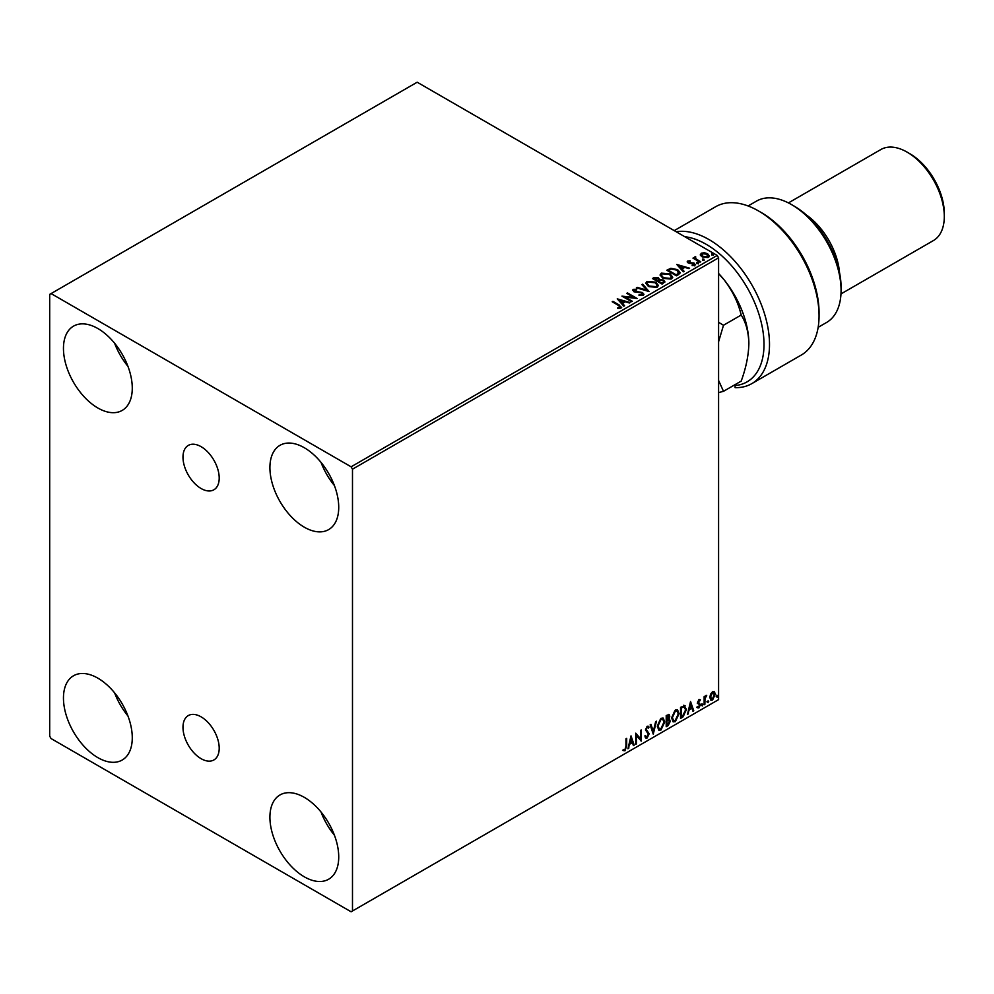 <?xml version="1.0" encoding="UTF-8"?>
<svg xmlns="http://www.w3.org/2000/svg" width="994" height="994" viewBox="0 0 994 994"><rect width="100%" height="100%" fill="white"/><g stroke="black" fill="none" stroke-linecap="round" stroke-linejoin="round"><path stroke-width="1.49" d="M201.099 446.679A25.62 14.786 -120 0 0 188.288 445.411A25.62 14.786 -120 0 0 184.362 465.938A25.62 14.786 -120 0 0 201.099 488.514A25.62 14.786 -120 0 0 213.896 489.781A25.62 14.786 -120 0 0 217.823 469.255A25.62 14.786 -120 0 0 201.099 446.679M201.099 716.848A25.62 14.786 -120 0 0 188.288 715.581A25.62 14.786 -120 0 0 184.362 736.107A25.62 14.786 -120 0 0 201.099 758.683A25.62 14.786 -120 0 0 213.896 759.95A25.62 14.786 -120 0 0 217.823 739.424A25.62 14.786 -120 0 0 201.099 716.848M304.313 876.82A48.656 28.093 60 0 1 272.53 833.941A48.656 28.093 60 0 1 279.985 794.951A48.656 28.093 60 0 1 304.313 797.362A48.656 28.093 60 0 1 336.109 840.241A48.656 28.093 60 0 1 328.641 879.23A48.656 28.093 60 0 1 304.313 876.82M334.382 835.146A48.656 28.093 60 0 1 321.037 812.023M97.872 408A48.656 28.093 60 0 1 66.076 365.121A48.656 28.093 60 0 1 73.544 326.131A48.656 28.093 60 0 1 97.872 328.542A48.656 28.093 60 0 1 129.655 371.421A48.656 28.093 60 0 1 122.2 410.41A48.656 28.093 60 0 1 97.872 408M127.94 366.326A48.656 28.093 60 0 1 114.596 343.203M304.313 527.193A48.656 28.093 60 0 1 272.53 484.314A48.656 28.093 60 0 1 279.985 445.324A48.656 28.093 60 0 1 304.313 447.735A48.656 28.093 60 0 1 336.109 490.614A48.656 28.093 60 0 1 328.641 529.603A48.656 28.093 60 0 1 304.313 527.193M334.382 485.507A48.656 28.093 60 0 1 321.037 462.396M97.872 757.639A48.656 28.093 60 0 1 66.076 714.748A48.656 28.093 60 0 1 73.544 675.758A48.656 28.093 60 0 1 97.872 678.169A48.656 28.093 60 0 1 129.655 721.048A48.656 28.093 60 0 1 122.2 760.037A48.656 28.093 60 0 1 97.872 757.639M127.94 715.953A48.656 28.093 60 0 1 114.596 692.843M49.7 294.373L49.7 736.181L51.079 738.567L351.106 911.784L352.485 910.989L352.485 469.18L351.106 466.807L51.079 293.578L49.7 294.373M710.536 694.172L712.536 691.675L714.537 691.861L715.245 694.334L712.536 700.087L710.921 700.236L709.815 697.465L710.536 694.172M714.139 691.526L715.245 694.334M704.137 704.796L704.137 696.657L704.87 696.235L704.87 697.428L706.734 695.303L704.994 698.77L704.87 704.361L704.137 704.796M698.993 699.49L700.435 699.813L698.335 701.963L700.435 704.721L698.869 707.976L697.341 707.753L699.689 705.193L697.589 702.435L698.993 699.49L700.435 699.813L699.478 700.36M700 700.77L698.496 700.136L698.335 701.963M697.776 701.652L700.435 704.721M699.875 704.411L698.31 707.653L698.869 707.976L697.341 707.753M697.763 706.759L698.782 707.032M699.515 704.522L697.825 703.553M684.294 705.529L686.469 709.567L682.779 717.121L680.542 718.413L680.542 707.293L685.127 705.728M668.825 714.351L668.341 718.824L670.416 721.097L668.142 725.57L666.216 726.689L666.216 715.556L669.136 714.462L669.794 716.252L668.9 719.134L669.707 719.283M653.244 734.168L650.163 724.825L650.971 724.365L653.306 731.447L655.655 721.656L656.462 721.197L653.244 734.168M636.446 743.872L635.713 744.295L635.713 733.174L640.521 738.691L640.521 730.391L641.267 729.969L641.267 741.089L636.446 735.597L636.446 743.872L635.713 743.661M625.947 746.208L625.947 738.803L626.692 738.38L626.692 745.898L624.928 750.805L623.114 750.569L623.486 749.501L624.915 749.675L625.947 746.208M352.485 910.989L718.587 699.627L718.587 257.819L352.485 469.18M631.016 735.883L634.222 745.152L633.414 745.624L632.433 742.63L629.724 744.183L627.922 748.793L631.016 735.883M647.131 737.983L645.889 738.07L644.969 736.803L645.578 735.895L647.082 736.877L648.423 734.218L645.466 729.857L647.181 726.266L649.045 727.074L648.473 728.093L647.181 727.409L646.212 729.372L649.169 733.796L647.131 737.983L645.628 737.871M646.05 736.678L647.082 736.877M647.181 726.266L649.045 727.074L648.051 727.533M648.473 728.093L646.622 727.086L646.212 729.372M657.32 726.303L660.985 718.302L663.209 718.103L664.737 721.979L661.035 729.956L658.848 730.13L657.32 726.303M671.646 718.028L675.311 710.027L677.548 709.828L679.064 713.704L675.361 721.681L673.174 721.868L671.646 718.028M690.544 701.515L693.762 710.785L692.955 711.244L691.961 708.25L689.252 709.815L687.463 714.425L690.544 701.515M701.789 705.367L702.41 704.075L702.41 705.939L701.242 705.044M702.41 704.075L703.019 704.647L701.851 705.616M707.467 702.087L708.088 700.795L708.088 702.659L706.92 701.764M708.088 700.795L708.71 701.366L707.542 702.336M716.736 696.732L717.345 695.452L717.345 697.303L716.177 696.421M717.345 695.452L717.966 696.024L716.798 696.993M700.41 255.036L701.242 253.209L704.398 252.725L707.616 253.756L709.467 256.092L708.536 257.409L702.186 256.887L700.323 254.539M695.614 257.458L696.086 258.937L700.745 261.757L700 262.192L692.967 258.129L694.744 258.291L695.676 256.7L695.452 258.216M693.514 258.44L694.744 258.937L694.868 256.887L695.676 256.7M687.276 262.068L687.711 261.024L690.134 260.776L688.618 261.497L688.854 262.453L694.384 263.224L694.856 265.299L692.383 265.634L692.159 265.013L693.911 264.851L693.688 263.671L689.463 263.385L688.146 262.901L687.711 261.024L687.202 261.733M688.618 261.497L688.854 263.087L689.662 262.714M695.415 264.528L694.856 265.299M692.159 265.647L693.911 265.485L693.688 263.671M678.654 274.518L676.417 275.81L666.775 270.244L670.875 268.281L677.647 269.672L680.219 272.667L678.654 274.518M662.091 284.085L652.449 278.519L653.816 277.736L658.426 277.835L659.569 279.538L663.557 280.084L664.899 281.787L662.091 284.085M659.594 279.289L659.569 280.171L663.557 280.718L663.557 280.084M649.119 291.577L636.396 287.788L637.204 287.328L646.858 290.198L641.888 284.619L642.696 284.16L649.119 291.577M632.321 301.269L631.575 301.691L621.946 296.137L633.948 297.504L626.767 293.354L627.5 292.932L637.142 298.486L625.151 297.131L632.321 301.269M617.746 308.463L620.045 307.494L618.591 305.469L612.192 301.766L612.925 301.344L619.436 305.096L621.051 308.065L618.119 308.475L617.746 307.829L620.268 307.308M621.697 307.171L621.051 308.065M351.106 466.807L717.208 255.433L417.169 82.216L51.079 293.578M617.249 298.846L630.097 302.549L625.214 301.803L622.505 303.369L624.605 305.73L623.797 306.189L617.249 298.846M643.255 295.243L638.98 295.28L642.708 293.988L642.211 295.342L641.925 292.981L633.7 291.652L633.178 289.366L636.669 289.229L636.682 289.913L634.16 289.937L634.408 291.205L642.683 292.559L643.255 295.243L643.95 294.236M632.569 290.26L633.178 289.366L633.178 290L636.669 289.229M634.16 289.937L634.408 291.838L636.098 292.298L636.098 291.664M648.423 286.458L645.777 283.191L646.97 281.401L655.779 282.159L658.388 285.44L657.158 287.216L648.423 286.458M662.749 278.183L660.103 274.916L661.296 273.126L670.105 273.884L672.714 277.164L671.484 278.941L662.749 278.183M676.79 264.479L689.625 268.181L684.742 267.436L682.046 269.001L684.133 271.35L683.325 271.822L676.79 264.479M696.98 263.149L696.794 262.329L698.21 262.441L698.397 263.261L696.794 262.329L696.794 262.975L698.21 262.441L698.397 263.261M702.659 259.869L702.472 259.049L703.901 259.161L704.087 259.981L702.472 259.049L702.472 259.695L703.901 259.161L704.087 259.981M711.928 254.526L711.741 253.706L713.158 253.818L713.344 254.638L711.741 253.706L711.741 254.34L713.158 253.818L713.344 254.638M717.208 255.433L718.587 257.819M612.739 302.089L612.925 301.344M612.925 301.977L621.635 307.481M619.424 308.339L619.424 307.693M617.895 299.567L629.364 302.971M624.232 305.941L622.505 303.369M619.635 300.151L621.834 303.257L623.909 301.418L619.635 300.151L621.834 302.611L623.909 301.418M621.834 303.257L621.834 302.611M623.101 296.808L633.948 298.138L633.948 297.504M627.313 293.677L627.5 292.932M627.5 293.565L635.998 298.461M631.774 301.592L625.151 297.131M641.925 293.615L642.211 295.342L639.092 294.646M634.16 290.571L634.408 291.838L634.16 290.571M636.098 292.298L637.974 291.689M637.974 292.323L642.683 293.193L642.683 292.559M642.683 293.193L643.901 294.535M637.117 288.012L637.204 287.328M637.204 287.962L646.858 290.198M642.261 285.042L642.696 284.16M642.696 284.793L648.597 291.416M645.802 283.514L646.97 281.401M646.97 282.035L655.779 282.793L655.779 282.159M655.779 282.793L658.363 285.75M647.069 283.75L649.157 286.67L656.139 287.291L657.121 285.477M655.046 282.582L647.989 281.948L647.044 283.402L649.157 286.036L656.139 286.657L657.146 285.154L655.046 282.582M656.139 287.291L656.139 286.657M649.157 286.67L649.157 286.036M653.008 278.842L658.426 278.469L658.426 277.835M658.426 278.469L659.569 280.171M663.557 280.718L664.849 282.097M662.687 283.228L663.644 281.575L662.812 280.507L659.929 280.184L658.252 281.016L661.842 283.725L663.57 281.886M657.643 280.867L658.525 279.302L657.693 278.27L654.176 278.668L657.27 281.078L658.438 279.6M657.27 281.078L657.643 280.233M654.176 278.668L657.27 280.445M661.842 283.725L662.687 282.594M658.252 281.016L661.842 283.091M660.128 275.251L661.296 273.126M661.296 273.76L670.105 274.518L670.105 273.884M670.105 274.518L672.689 277.475M661.395 275.475L663.483 278.395L670.478 279.028L671.447 277.202M669.372 274.307L662.315 273.685L661.37 275.127L663.483 277.761L670.478 278.382L671.472 276.879L669.372 274.307M670.478 279.028L670.478 278.382M663.483 278.395L663.483 277.761M667.334 270.567L670.875 268.281M670.875 268.914L677.647 270.318L677.647 269.672M677.647 270.318L680.194 272.99M678.703 273.698L676.902 270.107L671.397 269.039L668.515 270.393L676.168 275.45L678.865 272.729M668.515 270.393L676.168 274.816L678.914 273.039M676.168 275.45L676.168 274.816M677.423 265.187L688.904 268.604M683.76 271.573L682.046 269.001M679.163 265.783L681.362 268.877L683.437 267.051L679.163 265.783L681.362 268.243L683.437 267.051M681.362 268.877L681.362 268.243M687.711 261.658L690.134 261.41M688.618 262.13L688.854 263.087L688.618 262.13M689.662 263.36L693.054 263.373L693.054 262.739M693.054 263.373L694.384 263.857L694.384 263.224M694.384 263.857L694.856 265.945M693.911 265.485L693.688 264.317L693.911 265.485M696.98 263.795L696.794 262.975M698.21 263.075L698.397 263.895M693.7 258.341L693.7 257.695M694.744 258.937L694.868 257.521M695.614 258.092L696.086 258.937M696.086 259.571L700.198 262.081M702.659 260.515L702.472 259.695M703.901 259.794L704.087 260.614M700.41 255.669L701.242 253.209M701.242 253.843L704.398 252.725M704.398 253.358L707.616 254.389L707.616 253.756M707.616 254.389L709.43 256.402M702.099 254.34L702.932 257.098L707.666 257.545L708.275 256.253M701.528 254.973L702.099 253.706L702.932 256.464L707.666 256.912L708.324 255.943L708.324 256.576M707.666 257.545L706.883 254.178L702.099 253.706M702.932 257.098L702.932 256.464M711.928 255.16L711.741 254.34M713.158 254.452L713.344 255.272M626.145 738.691L626.145 745.575L624.928 750.805M624.381 750.482L622.555 750.259M630.892 736.405L634.222 745.152M629.724 744.183L632.433 742.63M629.177 743.872L628.73 748.32M631.078 738.53L630.519 738.219L629.488 742.543L632.109 741.673L631.078 738.53L630.034 742.866M635.713 733.237L640.521 738.691M640.72 730.279L640.72 740.729M635.899 743.549L636.446 735.597M645.019 735.572L646.535 736.554M647.989 726.08L648.498 726.751M647.914 727.77L646.622 727.086L647.914 727.77M645.653 729.062L646.659 730.553M646.1 730.242L647.566 731.137M647.019 730.814L649.169 733.796M648.622 733.485L646.585 737.672M650.585 724.576L653.306 731.447M655.729 721.619L652.946 733.261M662.936 717.966L664.737 721.979M664.178 721.656L660.488 729.646L661.035 729.956M660.488 729.646L658.587 729.956M662.526 719.196L660.463 719.097L657.519 725.558L659.022 728.764M663.992 722.402L662.787 719.308L661.01 719.42L658.065 725.869L659.283 728.962L661.01 728.826L663.992 722.402M668.341 718.824L670.416 721.097M669.869 720.787L668.142 725.57M667.595 725.26L666.216 726.055M669.124 721.209L667.956 719.892L666.402 720.662L666.962 725.111L669.67 721.532L668.515 720.215L666.962 720.985L666.962 725.111M668.614 719.967L667.956 719.892L668.614 719.967M669.061 716.699L667.173 715.506L668.502 716.376L666.402 715.953L666.962 719.842L669.061 716.699L666.962 716.276L666.962 719.842M677.262 709.691L679.064 713.704M678.504 713.381L674.814 721.371L675.361 721.681M674.814 721.371L672.913 721.681M676.852 710.921L674.789 710.834L671.845 717.283L673.348 720.501M678.318 714.127L677.113 711.045L675.336 711.145L672.391 717.606L673.609 720.687L675.336 720.563L678.318 714.127M683.748 705.206L685.922 709.244L682.232 716.798L682.779 717.121M682.232 716.798L680.542 717.78M684.381 706.833L680.728 707.678L681.288 716.848L684.058 714.959L685.736 709.989L683.897 706.796L681.288 708.001L681.288 716.848M683.35 706.486L684.12 706.635M690.42 702.037L693.762 710.785M689.252 709.815L691.961 708.25M688.705 709.492L688.27 713.953M690.606 704.162L690.06 703.839L689.028 708.175L691.65 707.293L690.606 704.162L689.575 708.498M699.441 700.447L698.496 700.136L699.441 700.447M698.695 702.696L699.639 703.292M698.31 707.653L696.794 707.442M697.216 706.436L698.235 706.709M697.279 703.23L698.72 704.137M701.851 703.764L702.472 704.336M704.324 696.558L704.87 697.428M706.026 695.44L706.374 696.372M704.696 697.328L704.994 698.77M704.435 698.459L704.87 704.361M714.698 694.011L711.99 699.764L712.536 700.087M711.99 699.764L710.66 700.049M713.357 692.483L711.977 692.346L710.002 696.732L711.977 698.77M710.002 696.732L712.536 699.093L711.108 698.968M712.536 699.093L714.512 694.769L712.536 692.669L710.561 697.043M713.096 692.271L711.977 692.346M716.798 695.129L717.419 695.701M735.1 384.616L735.1 385.56A81.744 47.203 -120 0 0 762.038 326.02A81.744 47.203 -120 0 0 706.2 244.313A81.744 47.203 -120 0 0 684.754 236.696M676.181 231.751A85.646 49.439 60 0 1 708.946 239.542A85.646 49.439 60 0 1 764.895 315.011A85.646 49.439 60 0 1 751.775 383.647A85.646 49.439 60 0 1 735.1 387.648L735.1 385.56M794.281 206.18L791.535 204.59L794.281 206.168A66.176 38.207 60 0 1 794.281 206.18A66.176 38.207 60 0 1 841.073 287.229L841.073 290.397A70.065 40.456 -120 0 0 791.535 204.59L791.535 204.59A70.065 40.456 -120 0 0 756.496 201.111L748.084 205.969M818.149 327.337L826.561 322.478A70.065 40.456 -120 0 0 841.073 290.397M806.283 214.915A52.558 30.342 60 0 1 839.508 272.455M909.895 153.735L907.137 152.144L909.895 153.735A48.656 28.093 60 0 1 944.3 213.325L944.3 216.506A52.558 30.342 -120 0 0 907.137 152.144L907.137 152.144A52.558 30.342 -120 0 0 880.858 149.535L788.428 202.9M840.974 293.926L933.416 240.56A52.558 30.342 -120 0 0 944.3 216.506M751.775 383.647L801.313 355.032A85.646 49.439 -120 0 0 819.056 315.831A85.646 49.439 -120 0 0 758.497 210.939A85.646 49.439 -120 0 0 715.68 206.702L674.23 230.62M758.497 210.939L761.255 212.53A81.744 47.203 60 0 1 819.056 312.65L819.056 315.831M718.587 341.787L723.495 325.249L718.587 322.317M718.587 392.605L723.495 391.313L718.587 380.453M718.587 273.449A70.065 40.456 60 0 1 724.092 279.786A70.065 40.456 60 0 1 748.867 343.638C748.569 355.417 746.022 367.892 741.201 381.1L723.495 391.313M718.587 273.586L724.092 279.786C732.503 290.782 738.207 302.536 741.201 315.036C745.985 322.553 748.544 332.083 748.867 343.638M741.201 315.036L723.495 325.249M619.436 305.73L619.436 305.096M653.816 278.37L653.816 277.736M668.241 270.045L668.241 269.411M676.964 274.99L676.964 274.356M691.128 263.348L691.128 262.714M698.384 261.037L698.384 260.403M633.799 290.434L633.799 291.08M657.146 285.154L657.146 285.787M647.044 283.402L647.044 284.035M658.525 279.302L658.525 279.935M663.644 281.575L663.644 282.221M671.472 276.879L671.472 277.512M661.37 275.127L661.37 275.773M688.382 261.832L688.382 262.478M694.234 264.404L694.234 265.038"/></g></svg>
